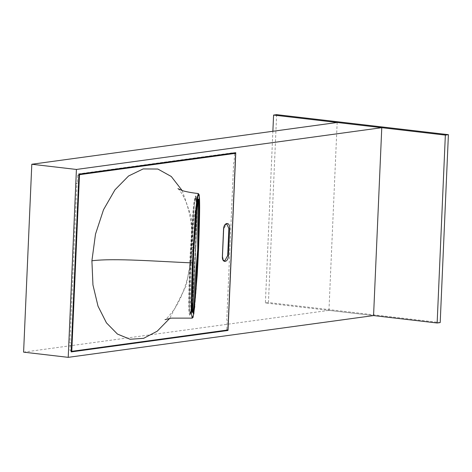 <?xml version="1.0" encoding="UTF-8"?>
<svg xmlns="http://www.w3.org/2000/svg" width="472" height="472" viewBox="0 0 472 472"><rect width="100%" height="100%" fill="white"/><g stroke="black" fill="none" stroke-linecap="round" stroke-linejoin="round"><path stroke-width="0.35" stroke-dasharray="2.36 1.77" d="M276.633 114.655L268.432 302.546L440.199 322.577M23.6 352.147L328.954 310.375L373.57 315.579L265.382 302.965L272.875 131.275M265.382 302.965L268.432 302.546M197.862 200.948L196.877 199.668L193.833 220.548L191.136 262.054L190.369 299.879L190.936 310.24L191.98 311.862L192.505 310.257M190.281 262.397L194.446 203.031L196.145 197.089L196.718 212.135L196.01 240.879L194.96 263.777L192.31 301.26L190.535 313.974L189.455 310.381L190.281 262.397L189.691 262.432L192.517 215.716L194.075 201.048L195.378 196.004L196.145 199.951L196.452 211.137L195.449 248.856L192.529 295.543L190.877 310.098L189.549 315.172L188.841 311.284L188.629 300.162L189.691 262.432M195.196 198.73C193.396 206.494 190.759 244.602 189.703 278.173C189.042 300.221 189.166 312.198 190.074 314.092L190.7 312.753C191.838 308.039 193.502 288.646 194.688 267.117C196.688 231.557 197.225 198.246 195.815 197.402L195.196 198.73M196.033 197.874C193.302 192.552 187.26 315.426 190.34 313.638L191.195 309.962C192.151 303.466 193.166 291.702 194.246 274.663C195.337 256.733 196.069 239.811 196.44 223.911C196.989 203.874 196.045 195.904 195.98 197.815L196.033 197.874C199.113 196.033 193.077 318.913 190.34 313.638L190.074 314.092M235.634 153.884L234.513 153.677L233.947 152.621L78.381 173.903L77.715 175.124L77.373 182.965L76.859 183.508L77.178 183.236M192.505 312.317L193.024 312.617L192.505 312.317C189.437 315.314 195.249 195.461 197.975 199.396M198.287 193.532L199.048 197.207L199.367 208.128L198.323 248.815L191.862 247.405L193.178 246.927L186.21 285.755L169.725 318.382M192.192 318.134L193.585 312.753L195.308 297.419L198.576 248.886M192.753 312.033L192.859 312.328M182.174 190.564L191.066 216.3L193.178 246.927M222.371 256.355L223.392 229.256L226.69 223.822M222.212 256.261L224.336 260.939M234.513 153.677L234.153 162.026L233.622 163.176L226.796 319.585L227.215 320.848L226.855 329.196L227.97 329.403M77.373 182.965L76.859 183.508L75.886 183.419L76.812 184.652L69.986 341.002L68.959 342.017L69.933 342.147L70.393 342.808L70.051 350.643L71.012 350.755L78.671 175.236L79.449 175.248M78.381 173.903L234.903 152.745L235.463 153.789L227.799 329.308L227.138 330.524L70.617 351.699L70.051 350.643M226.182 330.418L226.855 329.196M328.954 310.375L337.161 122.484M235.711 153.601L228.023 329.633M196.01 240.879L194.96 263.777M77.715 175.124L78.671 175.236L79.479 174.068M71.785 350.767L71.012 350.755L71.419 351.782M192.31 301.26C191.207 312.151 190.658 313.886 190.375 314.482L189.549 315.172M195.378 196.004L195.915 196.382C196.305 194.954 196.57 200.205 196.718 212.129M193.756 250.815L193.845 249.127M194.653 235.245L194.7 234.46M197.125 205.757L198.14 199.815M197.196 275.276L197.331 273.058M198.346 254.054L198.482 251.01M194.765 306.458L196.328 288.303M177.938 188.647C177.625 188.664 178.805 188.204 183.419 196.37C188.458 205.379 193.048 224.106 191.862 247.405C191.278 269.565 184.758 293.767 173.903 309.868C168.345 316.954 165.389 320.211 165.029 319.644"/><path stroke-width="0.71" d="M448.4 134.679L276.633 114.655L273.583 115.068L445.35 135.098L448.4 134.679L440.199 322.577L437.149 322.995L445.35 135.098M272.875 131.275L273.583 115.068M373.57 315.579L68.216 357.345L76.417 169.454L381.771 127.688L373.57 315.579L437.149 322.995M192.505 310.257L197.721 249.47L197.862 200.948M193.024 312.617L192.281 305.679L192.263 292.994L193.845 249.127L196.836 208.24L197.792 201.302L198.523 199.149C199.225 198.57 199.455 206.453 199.213 222.802L197.272 270.403C196.181 288.38 194.653 309.886 193.024 312.617L192.505 312.317C193.738 313.496 196.37 281.772 197.721 249.47C198.972 221.816 199.084 198.989 197.975 199.396M169.725 318.382L157.194 331.208L143.624 338.324L130.077 339.268L117.422 334.052L106.454 322.866L98.017 306.18L92.949 284.94L91.904 260.78C114.702 257.942 158.881 261.565 192.387 262.892L195.343 214.076L196.942 198.783L198.287 193.532M198.482 251.01L198.576 248.88C200.051 209.249 199.998 191.166 198.417 194.647C196.812 199.556 195.001 222.294 192.983 262.857L192.004 310.93L193.785 314.163L197.196 275.276L198.576 248.886L199.656 207.898C199.597 196.429 199.19 195.019 199.048 194.505L198.287 193.538C192.222 192.889 186.959 191.933 182.487 190.67L177.938 188.647M192.983 262.857L192.387 262.892L191.266 302.298L191.479 314.022L192.204 318.134L193.048 317.42L194.765 306.458M91.904 260.78L95.503 234.124L103.521 209.721L114.961 189.832L128.567 175.991L143.163 168.923L157.86 169.041L171.271 176.487L182.174 190.564M227.693 255.511L224.731 260.939L224.336 260.939C224.465 261.163 222.737 261.075 222.459 256.325L223.639 229.321C224.342 224.672 224.536 226.117 225.008 224.89L226.69 223.822L228.873 228.507L227.693 255.511L228.454 255.523L229.628 228.519C230.112 221.274 223.698 222.147 223.551 229.351L222.371 256.355C221.893 263.606 228.3 262.727 228.454 255.523M78.671 175.236L79.449 175.248L79.786 174.64L235.351 153.359L235.634 153.884L227.97 329.403L227.634 330.017L72.069 351.292L71.785 350.767L71.012 350.755M381.771 127.688L337.161 122.484L31.801 164.25L23.6 352.147L68.216 357.345M228.023 329.633L227.988 330.465L71.195 351.911L78.96 174.138L235.752 152.692L235.711 153.601M31.801 164.25L76.417 169.454M234.903 152.745L235.351 153.359M79.337 174.02L79.786 174.64M79.449 175.248L71.785 350.767M228.873 228.507L229.628 228.519M72.069 351.292L71.573 351.799L71.213 351.611M227.138 330.524L71.573 351.799L227.138 330.524L227.634 330.017M192.735 312.269L192.228 302.351L192.387 286.386L193.756 250.815M194.7 234.46L197.125 205.757M198.14 199.815L198.134 199.467M197.331 273.058L198.346 254.054M165.029 319.644L171.348 318.122L192.204 318.134M234.985 152.745L235.723 153.854L228.059 329.373L227.238 330.518"/></g></svg>

